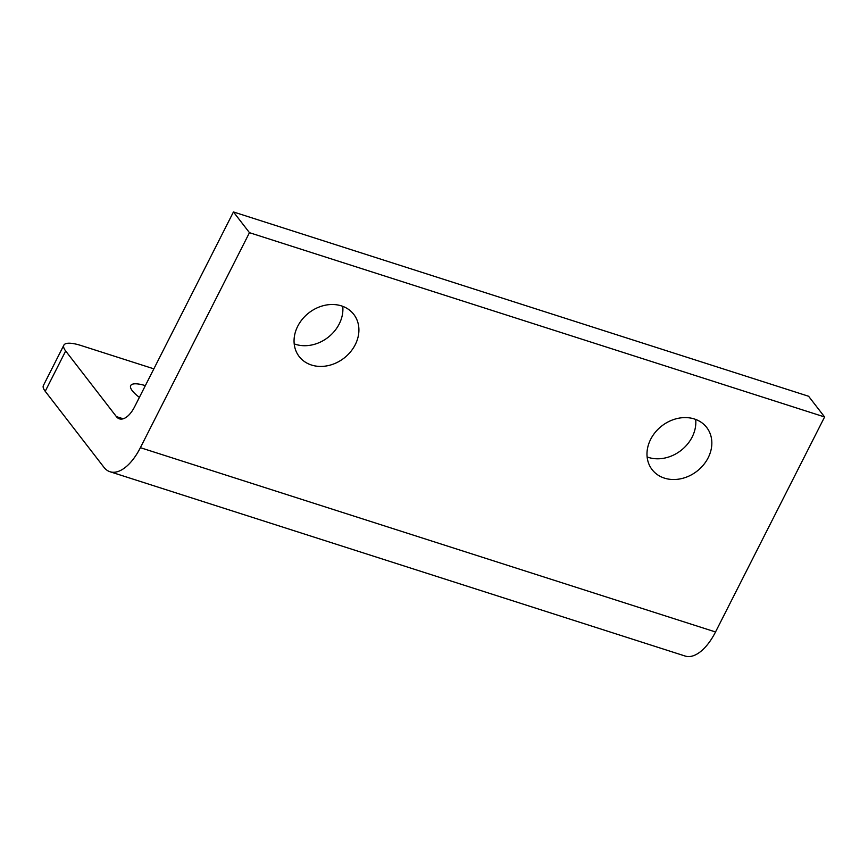 <?xml version="1.0" encoding="UTF-8"?>
<svg xmlns="http://www.w3.org/2000/svg" width="868" height="868" viewBox="0 0 868 868"><rect width="100%" height="100%" fill="white"/><g stroke="black" fill="none" stroke-linecap="round" stroke-linejoin="round"><path stroke-width="1.3" d="M145.347 385.62A28.221 7.801 26.9 0 0 130.688 385.566A28.221 7.801 26.9 0 0 132.327 390.795A28.221 7.801 26.9 0 0 139.39 397.36M695.68 419.439A34.492 28.655 -37.7 0 1 692.154 437.049A34.492 28.655 -37.7 0 1 647.127 456.959M708.169 457.772A34.492 28.655 -37.7 0 1 652.118 469.642A34.492 28.655 -37.7 0 1 650.653 439.338A34.492 28.655 -37.7 0 1 706.704 427.468A34.492 28.655 -37.7 0 1 708.169 457.772M342.751 306.35A34.492 28.655 -37.7 0 1 339.225 323.959A34.492 28.655 -37.7 0 1 294.198 343.869M355.24 344.683A34.492 28.655 -37.7 0 1 299.189 356.553A34.492 28.655 -37.7 0 1 297.724 326.249A34.492 28.655 -37.7 0 1 353.775 314.379A34.492 28.655 -37.7 0 1 355.24 344.683M45.223 391.294L103.921 467.277A47.035 22.731 -72.2 0 0 110.03 471.747A47.035 22.731 -72.2 0 0 140.388 447.682L249.463 232.678L824.6 416.966L808.585 396.253L233.449 211.955L134.605 406.799A23.523 11.371 107.8 0 1 119.426 418.843A23.523 11.371 107.8 0 1 116.377 416.597L65.675 350.987L45.223 391.294A31.356 8.669 -153.1 0 1 43.4 385.49L63.852 345.171A31.356 8.669 26.9 0 0 65.675 350.987M140.388 447.682L715.525 631.969L824.6 416.966M249.463 232.678L233.449 211.955M63.852 345.171A31.356 8.669 26.9 0 1 81.147 345.551L153.864 368.846M715.525 631.969A47.035 22.731 107.8 0 1 685.156 656.045L110.03 471.747M116.377 416.597L123.202 418.788"/></g></svg>
